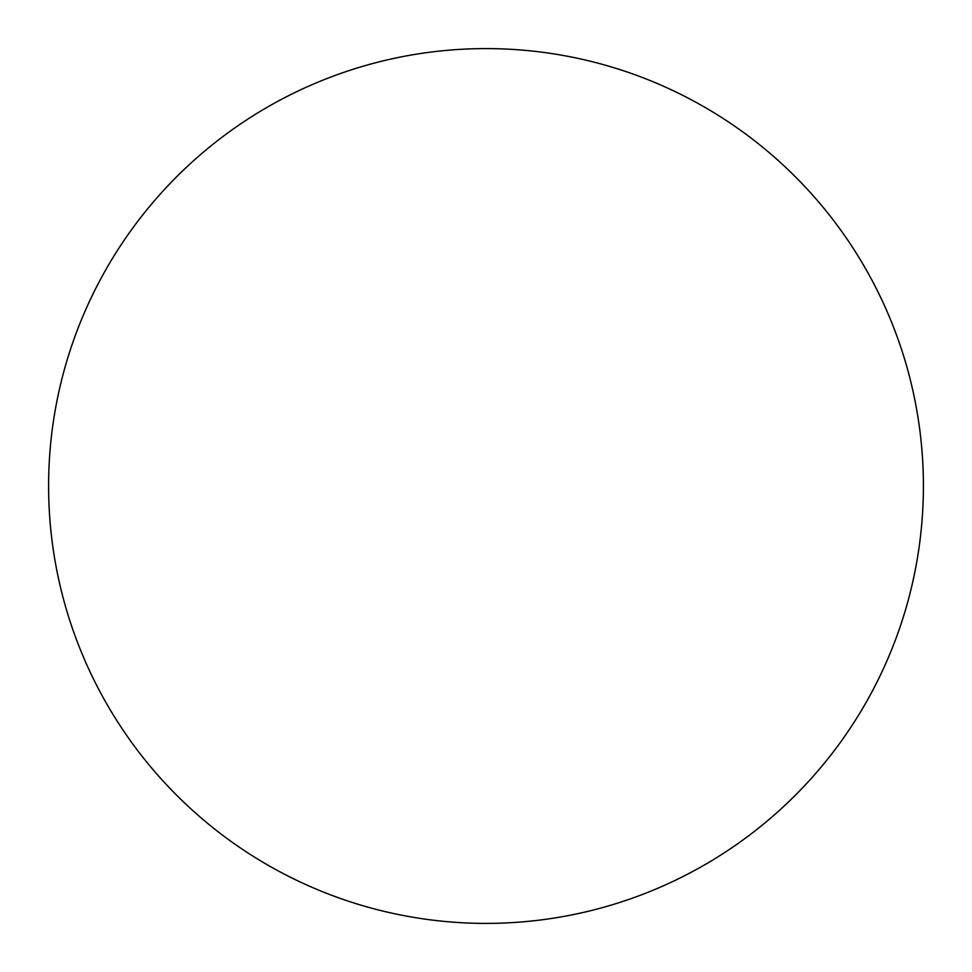 <?xml version="1.0" encoding="UTF-8"?>
<svg xmlns="http://www.w3.org/2000/svg" width="972" height="972" viewBox="0 0 972 972"><rect width="100%" height="100%" fill="white"/><g stroke="black" fill="none" stroke-linecap="round" stroke-linejoin="round"><path stroke-width="1.46" d="M48.6 486A437.4 437.4 0 0 1 486 48.6A437.4 437.4 0 0 1 923.4 486A437.4 437.4 0 0 1 486 923.4A437.4 437.4 0 0 1 48.6 486"/></g></svg>

